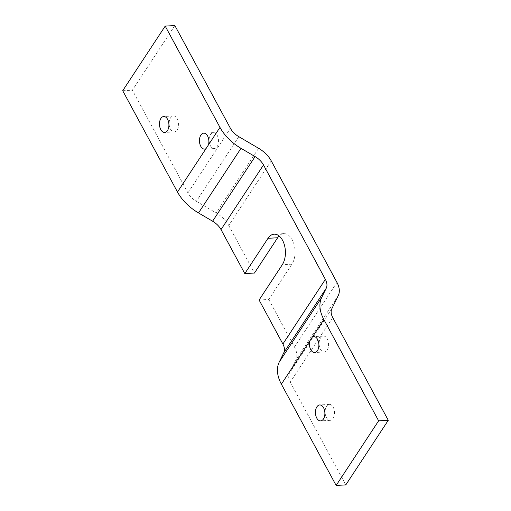 <?xml version="1.0" encoding="UTF-8"?>
<svg xmlns="http://www.w3.org/2000/svg" width="511" height="511" viewBox="0 0 511 511"><rect width="100%" height="100%" fill="white"/><g stroke="black" fill="none" stroke-linecap="round" stroke-linejoin="round"><path stroke-width="0.38" stroke-dasharray="2.56 1.92" d="M170.444 129.091A7.984 4.714 -93.3 0 0 174.302 131.889A7.984 4.714 -93.3 0 0 178.55 123.649A7.984 4.714 -93.3 0 0 173.389 115.952A7.984 4.714 -93.3 0 0 169.409 120.698A7.984 4.714 -93.3 0 0 170.444 129.091M320.423 349.185A7.984 4.714 -93.3 0 0 324.281 351.99A7.984 4.714 -93.3 0 0 328.528 343.75A7.984 4.714 -93.3 0 0 323.367 336.046A7.984 4.714 -93.3 0 0 319.388 340.792A7.984 4.714 -93.3 0 0 320.423 349.185M326.414 417.544A7.984 4.714 -93.3 0 0 330.266 420.342A7.984 4.714 -93.3 0 0 334.513 412.109A7.984 4.714 -93.3 0 0 329.359 404.405A7.984 4.714 -93.3 0 0 325.379 409.151A7.984 4.714 -93.3 0 0 326.414 417.544M210.423 145.75A7.984 4.714 -93.3 0 0 214.281 148.554A7.984 4.714 -93.3 0 0 218.529 140.314A7.984 4.714 -93.3 0 0 213.368 132.611A7.984 4.714 -93.3 0 0 209.389 137.357A7.984 4.714 -93.3 0 0 210.423 145.75M259.096 300.008L268.748 299.452L291.941 264.168A17.361 10.246 -93.3 0 0 294.132 244.699A17.361 10.246 -93.3 0 0 283.809 233.629A17.361 10.246 -93.3 0 0 279.102 235.954M268.748 299.452L294.464 347.02L336.947 282.398M338.263 295.601L295.773 360.223A23.953 15.138 33.3 0 0 294.464 347.02M295.773 360.223L289.36 373.337L331.85 308.714M332.718 317.516L290.235 382.139A15.969 10.092 -146.7 0 1 289.36 373.337M290.235 382.139L345.8 484.901M271.232 160.856L228.743 225.472A23.953 15.138 33.3 0 0 216.127 212.915L258.611 148.292M228.743 225.472L254.459 273.034M238.829 136.68L196.345 201.302A15.969 10.092 -146.7 0 1 187.933 192.928L230.416 128.312M196.345 201.302L216.127 212.915M174.858 25.55L132.368 90.172L187.933 192.928M122.717 90.722L132.368 90.172M291.941 264.168L282.289 264.724M173.389 115.952L163.737 116.502M174.302 131.889L164.651 132.445M323.367 336.046L313.716 336.602M324.281 351.99L314.629 352.539M329.359 404.405L319.701 404.955M330.266 420.342L320.614 420.898M213.368 132.611L203.717 133.16M214.281 148.554L204.63 149.103M283.809 233.629L274.158 234.179"/><path stroke-width="0.77" d="M160.793 129.641A7.984 4.714 86.7 0 1 159.758 121.248A7.984 4.714 86.7 0 1 163.737 116.502A7.984 4.714 86.7 0 1 168.898 124.205A7.984 4.714 86.7 0 1 164.651 132.445A7.984 4.714 86.7 0 1 160.793 129.641M310.771 349.741A7.984 4.714 86.7 0 1 309.858 340.843L312.381 337.011A7.984 4.714 86.7 0 1 313.716 336.602A7.984 4.714 86.7 0 1 318.877 344.299A7.984 4.714 86.7 0 1 314.629 352.539A7.984 4.714 86.7 0 1 310.771 349.741M316.763 418.094A7.984 4.714 86.7 0 1 315.728 409.707A7.984 4.714 86.7 0 1 319.701 404.955A7.984 4.714 86.7 0 1 324.862 412.658A7.984 4.714 86.7 0 1 320.614 420.898A7.984 4.714 86.7 0 1 316.763 418.094M200.772 146.306A7.984 4.714 86.7 0 1 199.737 137.913A7.984 4.714 86.7 0 1 203.717 133.16A7.984 4.714 86.7 0 1 208.482 144.862L205.965 148.688A7.984 4.714 86.7 0 1 204.63 149.103A7.984 4.714 86.7 0 1 200.772 146.306M312.381 337.011L323.865 319.541L378.632 420.828L388.283 420.278L332.718 317.516A15.969 10.092 33.3 0 1 331.85 308.714L338.263 295.601A23.953 15.138 -146.7 0 0 336.947 282.398L271.232 160.856A23.953 15.138 -146.7 0 0 258.611 148.292L238.829 136.68A15.969 10.092 33.3 0 1 230.416 128.312L174.858 25.55L165.2 26.099L219.966 127.386L208.482 144.862M165.2 26.099L122.717 90.722L177.483 192.008A39.915 25.231 33.3 0 0 198.517 212.94L241 148.318A39.915 25.231 -146.7 0 1 219.966 127.386M378.632 420.828L336.142 485.45L281.382 384.163L309.858 340.843M279.102 235.954A17.361 10.246 -93.3 0 0 277.658 237.756L254.459 273.034L244.807 273.589L268.007 238.305A17.361 10.246 86.7 0 1 274.158 234.179A17.361 10.246 86.7 0 1 284.48 245.248A17.361 10.246 86.7 0 1 282.289 264.724L259.096 300.008L282.89 344.012A15.969 10.092 -146.7 0 1 283.765 352.814L326.248 288.198A15.969 10.092 33.3 0 0 325.373 279.389L282.89 344.012M244.807 273.589L221.014 229.586L263.504 164.964L325.373 279.389M388.283 420.278L345.8 484.901L336.142 485.45M326.248 288.198L321.681 297.536L279.191 362.152A39.915 25.231 33.3 0 0 281.382 384.163M279.191 362.152L283.765 352.814M241 148.318L255.091 156.59L212.602 221.212L198.517 212.94M263.504 164.964A15.969 10.092 33.3 0 0 255.091 156.59M323.865 319.541A39.915 25.231 -146.7 0 1 321.681 297.536M212.602 221.212A15.969 10.092 -146.7 0 1 221.014 229.586M205.965 148.688L177.483 192.008M277.658 237.756L268.007 238.305"/></g></svg>
